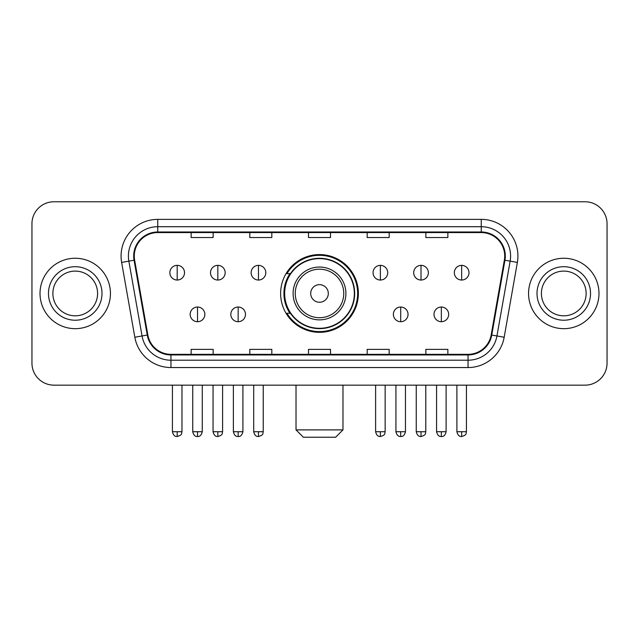 <?xml version="1.0" encoding="UTF-8"?>
<svg xmlns="http://www.w3.org/2000/svg" width="639" height="639" viewBox="0 0 639 639"><rect width="100%" height="100%" fill="white"/><g stroke="black" fill="none" stroke-linecap="round" stroke-linejoin="round"><path stroke-width="0.96" d="M280.625 293.461A38.875 38.875 0 0 0 319.5 332.336A38.875 38.875 0 0 0 358.375 293.461A38.875 38.875 0 0 0 319.5 254.578A38.875 38.875 0 0 0 280.625 293.461M289.946 313.262A35.576 35.576 0 0 1 289.946 273.652M31.95 223.77L31.95 363.144A22.006 22.006 0 0 0 53.956 385.149L585.044 385.149A22.006 22.006 0 0 0 607.05 363.144L607.05 223.77A22.006 22.006 0 0 0 585.044 201.764L53.956 201.764A22.006 22.006 0 0 0 31.95 223.77L31.95 363.144M40.017 293.461A35.209 35.209 0 0 0 75.226 328.67A35.209 35.209 0 0 0 110.443 293.461A35.209 35.209 0 0 0 75.226 258.252A35.209 35.209 0 0 0 40.017 293.461A35.209 35.209 0 0 0 75.226 328.67A35.209 35.209 0 0 0 110.443 293.461A35.209 35.209 0 0 0 75.226 258.252A35.209 35.209 0 0 0 40.017 293.461M528.557 293.461A35.209 35.209 0 0 0 563.774 328.67A35.209 35.209 0 0 0 598.983 293.461A35.209 35.209 0 0 0 563.774 258.252A35.209 35.209 0 0 0 528.557 293.461A35.209 35.209 0 0 0 563.774 328.67A35.209 35.209 0 0 0 598.983 293.461A35.209 35.209 0 0 0 563.774 258.252A35.209 35.209 0 0 0 528.557 293.461M134.278 256.047A23.475 23.475 0 0 1 157.753 232.572L481.247 232.572A23.475 23.475 0 0 1 504.363 260.121L491.167 334.948A23.475 23.475 0 0 1 468.052 354.341L170.948 354.341A23.475 23.475 0 0 1 147.833 334.948L134.637 260.121A23.475 23.475 0 0 1 134.278 256.047M133.695 256.047A24.058 24.058 0 0 0 134.062 260.225L147.25 335.052A24.058 24.058 0 0 0 170.948 354.933L468.052 354.933A24.058 24.058 0 0 0 491.75 335.052L504.938 260.225A24.058 24.058 0 0 0 481.247 231.989L157.753 231.989A24.058 24.058 0 0 0 133.695 256.047M121.634 262.413A36.679 36.679 0 0 1 157.753 219.369L481.247 219.369A36.679 36.679 0 0 1 517.366 262.413L504.171 337.24A36.679 36.679 0 0 1 468.052 367.545L170.948 367.545A36.679 36.679 0 0 1 134.829 337.24L121.634 262.413L128.854 261.143A29.338 29.338 0 0 1 157.753 226.709L481.247 226.709A29.338 29.338 0 0 1 510.146 261.143L496.95 335.962A29.338 29.338 0 0 1 468.052 360.212L170.948 360.212A29.338 29.338 0 0 1 142.05 335.962L128.854 261.143A29.338 29.338 0 0 1 128.415 256.047M585.044 201.764L53.956 201.764M53.956 385.149L585.044 385.149M607.05 363.144L607.05 223.77M491.75 335.052L496.95 335.962L510.146 261.143L517.366 262.413M308.493 232.572L308.493 237.54L330.507 237.54L330.507 232.572M249.817 232.572L249.817 237.54L271.823 237.54L271.823 232.572M191.133 232.572L191.133 237.54L213.138 237.54L213.138 232.572M367.177 232.572L367.177 237.54L389.183 237.54L389.183 232.572M425.862 232.572L425.862 237.54L447.867 237.54L447.867 232.572M330.507 354.341L330.507 349.373L308.493 349.373L308.493 354.341M271.823 354.341L271.823 349.373L249.817 349.373L249.817 354.341M213.138 354.341L213.138 349.373L191.133 349.373L191.133 354.341M389.183 354.341L389.183 349.373L367.177 349.373L367.177 354.341M447.867 354.341L447.867 349.373L425.862 349.373L425.862 354.341M97.591 293.461A22.357 22.357 0 0 0 75.226 271.104A22.357 22.357 0 0 0 52.869 293.461A22.357 22.357 0 0 0 75.226 315.818A22.357 22.357 0 0 0 97.591 293.461A22.357 22.357 0 0 1 75.226 315.818A22.357 22.357 0 0 1 52.869 293.461M335.635 437.236L303.365 437.236L296.025 429.895L342.975 429.895L335.635 437.236M328.302 293.461A8.802 8.802 0 0 0 319.5 284.659A8.802 8.802 0 0 0 310.698 293.461A8.802 8.802 0 0 0 319.5 302.263A8.802 8.802 0 0 0 328.302 293.461M345.907 293.461A26.407 26.407 0 0 0 319.5 267.054A26.407 26.407 0 0 0 293.093 293.461A26.407 26.407 0 0 0 319.5 319.867A26.407 26.407 0 0 0 345.907 293.461A26.407 26.407 0 0 1 319.5 319.867A26.407 26.407 0 0 1 293.093 293.461M354.341 293.461A34.841 34.841 0 0 0 319.5 258.619A34.841 34.841 0 0 0 284.659 293.461A34.841 34.841 0 0 0 319.5 328.302A34.841 34.841 0 0 0 354.341 293.461M357.648 293.461A38.148 38.148 0 0 1 286.903 313.262L290.433 313.262A35.169 35.169 0 0 0 342.768 319.835A35.169 35.169 0 0 0 342.768 267.086A35.169 35.169 0 0 0 290.433 273.652L286.903 273.652A38.148 38.148 0 0 1 357.648 293.461M586.131 293.461A22.357 22.357 0 0 0 563.774 271.104A22.357 22.357 0 0 0 541.409 293.461A22.357 22.357 0 0 0 563.774 315.818A22.357 22.357 0 0 0 586.131 293.461A22.357 22.357 0 0 1 563.774 315.818A22.357 22.357 0 0 1 541.409 293.461M177.195 265.361A7.333 7.333 0 0 0 169.854 272.701A7.333 7.333 0 0 0 177.195 280.034A7.333 7.333 0 0 0 184.527 272.701A7.333 7.333 0 0 0 177.195 265.361L177.195 280.034A7.333 7.333 0 0 0 184.527 272.701A7.333 7.333 0 0 0 177.195 265.361M217.827 265.361A7.333 7.333 0 0 0 210.495 272.701A7.333 7.333 0 0 0 217.827 280.034A7.333 7.333 0 0 0 225.168 272.701A7.333 7.333 0 0 0 217.827 265.361L217.827 280.034A7.333 7.333 0 0 0 225.168 272.701A7.333 7.333 0 0 0 217.827 265.361M258.468 265.361A7.333 7.333 0 0 0 251.135 272.701A7.333 7.333 0 0 0 258.468 280.034A7.333 7.333 0 0 0 265.808 272.701A7.333 7.333 0 0 0 258.468 265.361L258.468 280.034A7.333 7.333 0 0 0 265.808 272.701A7.333 7.333 0 0 0 258.468 265.361M380.381 265.361A7.333 7.333 0 0 0 373.048 272.701A7.333 7.333 0 0 0 380.381 280.034A7.333 7.333 0 0 0 387.721 272.701A7.333 7.333 0 0 0 380.381 265.361L380.381 280.034A7.333 7.333 0 0 0 387.721 272.701A7.333 7.333 0 0 0 380.381 265.361M421.021 265.361A7.333 7.333 0 0 0 413.689 272.701A7.333 7.333 0 0 0 421.021 280.034A7.333 7.333 0 0 0 428.362 272.701A7.333 7.333 0 0 0 421.021 265.361L421.021 280.034A7.333 7.333 0 0 0 428.362 272.701A7.333 7.333 0 0 0 421.021 265.361M461.662 265.361A7.333 7.333 0 0 0 454.329 272.701A7.333 7.333 0 0 0 461.662 280.034A7.333 7.333 0 0 0 468.994 272.701A7.333 7.333 0 0 0 461.662 265.361L461.662 280.034A7.333 7.333 0 0 0 468.994 272.701A7.333 7.333 0 0 0 461.662 265.361M197.515 307.032A7.333 7.333 0 0 0 190.174 314.364A7.333 7.333 0 0 0 197.515 321.705A7.333 7.333 0 0 0 204.847 314.364A7.333 7.333 0 0 0 197.515 307.032L197.515 321.705A7.333 7.333 0 0 0 204.847 314.364A7.333 7.333 0 0 0 197.515 307.032M238.147 307.032A7.333 7.333 0 0 0 230.815 314.364A7.333 7.333 0 0 0 238.147 321.705A7.333 7.333 0 0 0 245.488 314.364A7.333 7.333 0 0 0 238.147 307.032L238.147 321.705A7.333 7.333 0 0 0 245.488 314.364A7.333 7.333 0 0 0 238.147 307.032M400.701 307.032A7.333 7.333 0 0 0 393.368 314.364A7.333 7.333 0 0 0 400.701 321.705A7.333 7.333 0 0 0 408.041 314.364A7.333 7.333 0 0 0 400.701 307.032L400.701 321.705A7.333 7.333 0 0 0 408.041 314.364A7.333 7.333 0 0 0 400.701 307.032M441.341 307.032A7.333 7.333 0 0 0 434.009 314.364A7.333 7.333 0 0 0 441.341 321.705A7.333 7.333 0 0 0 448.674 314.364A7.333 7.333 0 0 0 441.341 307.032L441.341 321.705A7.333 7.333 0 0 0 448.674 314.364A7.333 7.333 0 0 0 441.341 307.032M481.247 219.369L481.247 231.989M128.854 261.143L134.062 260.225M170.948 367.545L170.948 354.933M468.052 354.933L468.052 367.545M134.829 337.24L147.25 335.052M504.938 260.225L510.146 261.143M157.753 219.369L157.753 231.989M496.95 335.962L504.171 337.24M101.992 293.461A26.758 26.758 0 0 0 75.226 266.703A26.758 26.758 0 0 0 48.468 293.461A26.758 26.758 0 0 0 75.226 320.219A26.758 26.758 0 0 0 101.992 293.461M343.758 293.461A24.258 24.258 0 0 0 319.5 269.203A24.258 24.258 0 0 0 295.242 293.461A24.258 24.258 0 0 0 319.5 317.719A24.258 24.258 0 0 0 343.758 293.461M590.532 293.461A26.758 26.758 0 0 0 563.774 266.703A26.758 26.758 0 0 0 537.008 293.461A26.758 26.758 0 0 0 563.774 320.219A26.758 26.758 0 0 0 590.532 293.461M177.195 431.732L172.426 431.732C173.257 435.135 174.846 436.725 177.195 436.501L177.195 431.732L181.963 431.732L181.963 385.149M217.827 431.732L213.059 431.732C213.897 435.135 215.487 436.725 217.827 436.501L217.827 431.732L222.596 431.732L222.596 385.149M258.468 431.732L253.699 431.732C254.53 435.135 256.119 436.725 258.468 436.501L258.468 431.732L263.236 431.732L263.236 385.149M380.381 431.732L375.62 431.732C376.451 435.135 378.04 436.725 380.381 436.501L380.381 431.732L385.149 431.732L385.149 385.149M421.021 431.732L416.253 431.732C417.083 435.135 418.673 436.725 421.021 436.501L421.021 431.732L425.79 431.732L425.79 385.149M461.662 431.732L456.893 431.732C457.724 435.135 459.313 436.725 461.662 436.501L461.662 431.732L466.43 431.732L466.43 385.149M197.515 431.732L192.746 431.732C193.577 435.135 195.167 436.725 197.515 436.501L197.515 431.732L202.275 431.732L202.275 385.149M238.147 431.732L233.379 431.732C234.217 435.135 235.807 436.725 238.147 436.501L238.147 431.732L242.916 431.732L242.916 385.149M400.701 431.732L395.932 431.732C396.771 435.135 398.361 436.725 400.701 436.501L400.701 431.732L405.469 431.732L405.469 385.149M441.341 431.732L436.573 431.732C437.403 435.135 438.993 436.725 441.341 436.501L441.341 431.732L446.11 431.732L446.11 385.149M342.975 385.149L342.975 429.895M296.025 385.149L296.025 429.895M172.426 431.732L172.426 385.149M181.963 431.732C181.284 433.21 182.978 434.887 177.195 436.501M213.059 431.732L213.059 385.149M222.596 431.732C221.925 433.21 223.618 434.887 217.827 436.501M253.699 431.732L253.699 385.149M263.236 431.732C262.565 433.21 264.258 434.887 258.468 436.501M375.62 431.732L375.62 385.149M385.149 431.732C384.478 433.21 386.172 434.887 380.381 436.501M416.253 431.732L416.253 385.149M425.79 431.732C425.119 433.21 426.812 434.887 421.021 436.501M456.893 431.732L456.893 385.149M466.43 431.732C465.759 433.21 467.444 434.887 461.662 436.501M192.746 431.732L192.746 385.149M202.275 431.732C201.445 435.135 199.855 436.725 197.515 436.501M233.379 431.732L233.379 385.149M242.916 431.732C242.085 435.135 240.496 436.725 238.147 436.501M395.932 431.732L395.932 385.149M405.469 431.732C404.639 435.135 403.049 436.725 400.701 436.501M436.573 431.732L436.573 385.149M446.11 431.732C445.279 435.135 443.69 436.725 441.341 436.501"/></g></svg>
